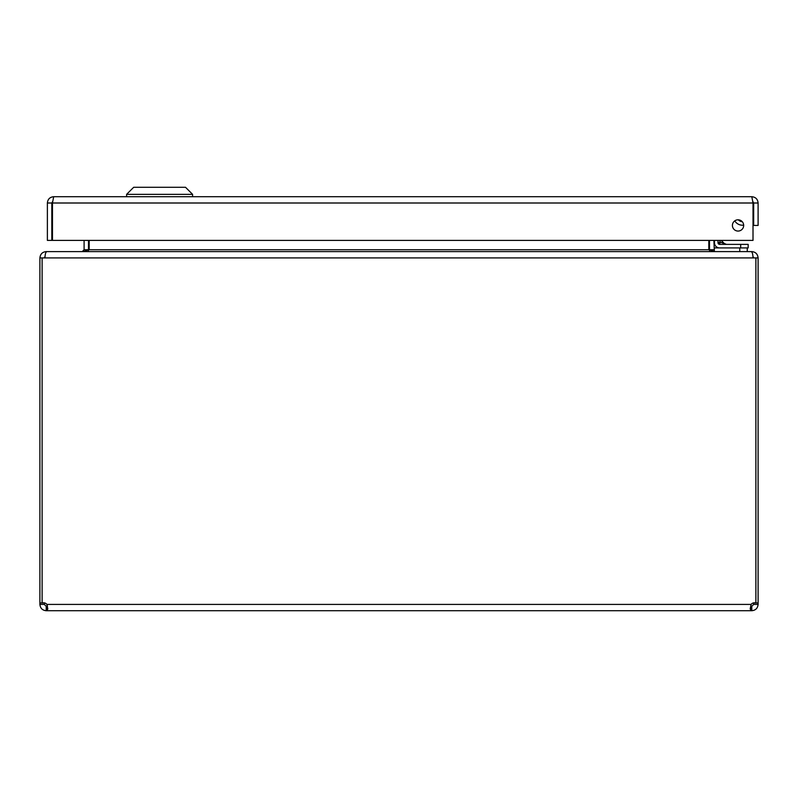 <?xml version="1.0" encoding="UTF-8"?>
<svg xmlns="http://www.w3.org/2000/svg" width="798" height="798" viewBox="0 0 798 798"><rect width="100%" height="100%" fill="white"/><g stroke="black" fill="none" stroke-linecap="round" stroke-linejoin="round"><path stroke-width="1.2" d="M751.806 196.707C755.616 197.076 757.721 199.171 758.1 203.001L753.671 203.001L752.813 201.435L753.013 203.001L751.806 196.707L53.685 196.707L52.469 203.001L52.668 201.435L51.81 203.001L47.381 203.001C47.75 199.191 49.845 197.086 53.685 196.707M753.671 203.001L753.671 225.435L758.1 225.435L758.1 203.001M47.381 203.001L47.381 240.398L51.81 240.398L51.81 203.001M738.05 219.809A5.626 5.626 0 0 0 733.172 228.248A5.626 5.626 0 0 0 742.918 228.248A5.626 5.626 0 0 0 738.05 219.809M52.469 240.398L52.469 203.001L753.013 203.001L753.013 240.398L52.469 240.398M192.587 194.353L185.515 187.281L133.685 187.281L126.613 194.353L192.587 194.353L192.587 196.707M42.114 602.949L39.9 602.949L39.9 257.914L42.114 257.914L42.114 603.089A4.19 4.19 0 0 1 46.912 604.415L47.81 608.874L46.912 610.719L46.204 610.719L46.204 606.29L46.912 606.29L46.912 610.719L751.088 610.719L750.19 608.874L751.088 604.415A4.19 4.19 0 0 1 755.886 603.089L755.886 257.914L758.1 257.914L758.1 602.949L755.886 602.949M751.088 606.29L751.796 606.29L751.796 610.719L751.088 610.719L750.978 606.29M751.796 610.719C755.616 610.33 757.711 608.236 758.1 604.415L753.671 604.415L751.796 606.29M46.952 604.515L47.471 606.211L46.912 606.29M46.204 606.29L44.329 604.415L39.9 604.415C40.279 608.236 42.384 610.33 46.204 610.719M753.671 604.415L753.671 602.869M44.329 602.869L44.329 604.415M753.671 602.949L755.457 602.949M42.114 257.914L753.013 257.914L752.963 256.447L753.671 257.914M42.543 602.949L44.329 602.949M44.329 257.914L45.037 256.447M758.1 604.415L758.1 602.949M44.987 257.914C45.117 254.023 45.745 251.929 46.863 251.619L751.137 251.619C752.255 251.939 752.883 254.033 753.013 257.914L755.886 257.914M39.9 602.949L39.9 604.415M751.796 252.028L751.796 251.619C755.566 251.929 757.661 254.023 758.1 257.914M39.9 257.914C40.329 254.033 42.424 251.939 46.204 251.619L46.204 252.028M751.796 251.619L715.766 251.619M709.532 250.622L709.472 240.398M88.528 240.398L88.468 250.622M46.863 251.619L46.204 251.619M714.33 250.951L713.901 240.398M82.892 251.619L89.186 249.744L89.186 240.398M708.814 240.398L708.814 249.744L715.108 251.619M84.099 240.398L84.099 249.744L82.234 251.619M747.257 251.619L747.257 247.909M714.33 251.609L714.33 247.909L739.766 247.909L739.766 251.619M747.247 251.619L747.247 247.909L747.247 251.619M738.669 219.839L741.472 221.375L738.669 219.839A5.387 5.387 0 0 0 742.03 221.465A5.387 5.387 0 0 1 738.669 219.839M714.469 242.762L714.469 240.398L714.469 242.762A5.147 5.147 0 0 0 719.616 247.909L748.165 247.909L748.165 244.378L719.616 244.378A1.616 1.616 0 0 1 718 242.762L718 240.398M721.861 242.682L720.235 242.143L718 242.762L719.616 244.378L720.235 242.143L726.429 244.378L724.315 243.5L721.212 240.398L724.315 243.5L726.429 244.378L725.282 244.148M724.165 243.45L722.579 242.921M719.656 240.398L720.235 242.143L718 242.762L720.235 242.143L719.616 244.378M748.165 247.909L748.165 244.378M742.24 221.684A5.596 5.596 0 0 1 738.359 219.819M734.759 220.876A9.127 9.127 0 0 0 743.666 225.156M719.716 244.378L723.387 244.378M724.315 243.5L720.235 242.143M753.521 206.383L753.013 209.295L753.521 206.383A4.469 4.469 0 0 0 753.013 203.4M751.088 604.415L46.912 604.415M713.901 249.744L709.472 249.744M88.528 249.744L84.099 249.744M89.186 249.744L708.814 249.744M740.684 244.378L740.684 247.909M126.613 194.353L126.613 196.707"/></g></svg>
